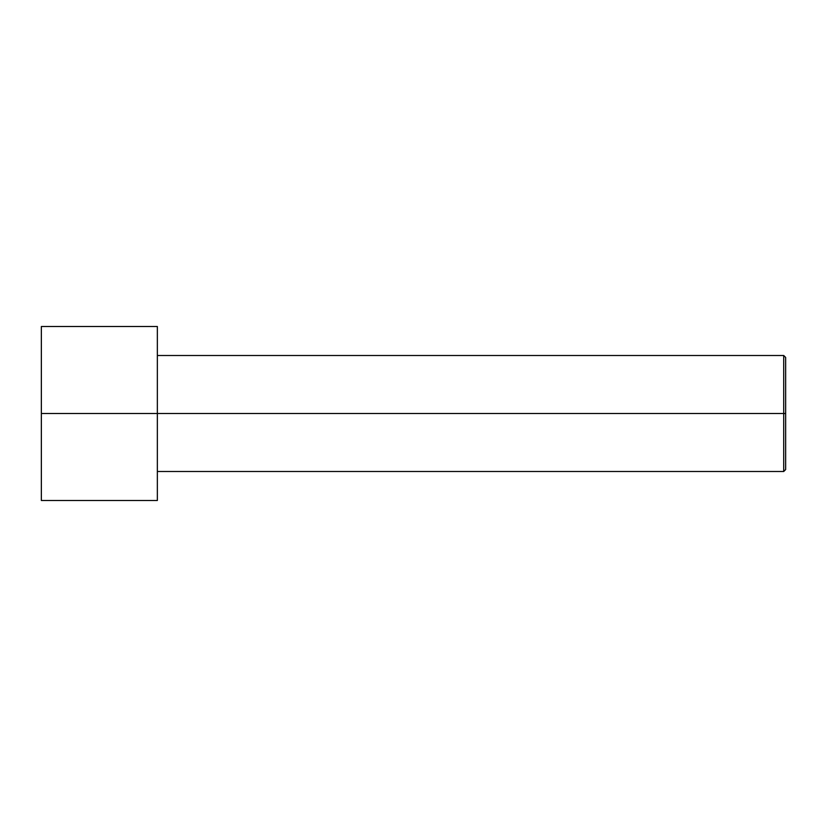 <?xml version="1.0" encoding="UTF-8"?>
<svg xmlns="http://www.w3.org/2000/svg" width="827" height="827" viewBox="0 0 827 827"><rect width="100%" height="100%" fill="white"/><g stroke="black" fill="none" stroke-linecap="round" stroke-linejoin="round"><path stroke-width="1.24" d="M785.65 413.5L785.65 357.44L785.65 469.56L785.65 413.5L783.717 413.5L783.717 355.507L783.717 413.5L785.65 413.5M783.717 413.5L783.717 355.507L783.717 471.493L783.717 413.5L157.347 413.5L783.717 413.5L783.717 471.493L783.717 413.5M157.347 413.5L157.347 326.5L157.347 500.5L157.347 413.5L41.35 413.5L41.35 326.5L41.35 413.5L157.347 413.5L157.347 327.761L157.347 355.507L783.717 355.507L785.65 357.44M41.35 413.5L41.35 500.5L41.35 413.5M157.347 326.5L41.35 326.5M157.347 500.5L41.35 500.5M785.65 469.56L783.717 471.493L157.347 471.493"/></g></svg>
